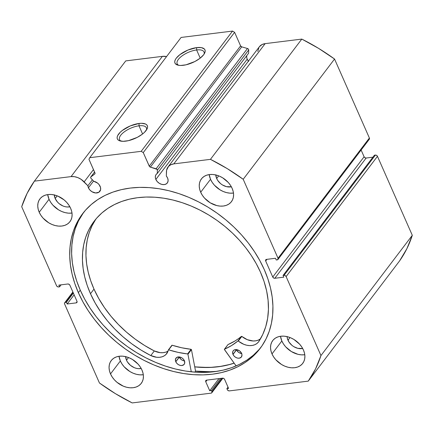 <?xml version="1.0" encoding="UTF-8"?>
<svg xmlns="http://www.w3.org/2000/svg" width="434" height="434" viewBox="0 0 434 434"><rect width="100%" height="100%" fill="white"/><g stroke="black" fill="none" stroke-linecap="round" stroke-linejoin="round"><path stroke-width="0.65" d="M94.563 172.016L90.798 176.974A1.373 1.009 37.2 0 0 90.744 177.945A1.373 1.009 37.2 0 0 91.064 178.417L93.852 181.314A7.025 5.159 37.2 0 1 100.14 186.349A7.025 5.159 37.2 0 1 99.874 191.323A7.025 5.159 37.2 0 1 93.983 192.647A7.025 5.159 37.2 0 1 88.422 187.803L89.86 189.989L91.965 191.736L95.675 192.973L98.914 192.219L100.59 189.729L100.531 187.51L99.088 184.618L97.596 183.115L93.852 181.314L91.064 178.417A1.373 1.009 37.2 0 1 90.744 177.945L90.755 177.034L94.742 174.001L95.041 173.209L88.954 159.305L89.751 157.694L141.196 151.325L143.258 152.578L149.437 166.472L150.365 167.112L157.005 169.325L157.352 170.204L157.276 173.459L248.628 53.208L157.276 173.459L156.094 174.511L155.432 175.954L155.35 177.652L155.855 179.448L247.206 59.198A7.025 5.159 -142.8 0 0 248.427 61.14M88.422 187.803L93.57 181.021L88.422 187.803A7.025 5.159 37.2 0 1 87.89 185.752L92.404 179.806L87.89 185.752L88.422 187.803M246.805 55.606A7.025 5.159 -142.8 0 0 247.206 59.198L155.855 179.448L157.292 181.64L159.403 183.387L161.86 184.423L164.302 184.591L166.347 183.864L167.687 182.356L168.115 180.3L167.573 178A7.025 5.159 37.2 0 1 167.307 182.969A7.025 5.159 37.2 0 1 161.415 184.298A7.025 5.159 37.2 0 1 155.855 179.448A7.025 5.159 37.2 0 1 156.121 174.473A7.025 5.159 37.2 0 1 157.276 173.459L157.352 170.204L248.704 49.953L248.628 53.208L248.704 49.953A1.373 1.009 -142.8 0 0 247.478 48.5L248.357 49.075L248.704 49.953L157.352 170.204A1.373 1.009 37.2 0 0 156.131 168.755L150.365 167.112L241.716 46.861L247.478 48.5L156.131 168.755L247.478 48.5L241.716 46.861L150.365 167.112A1.373 1.009 37.2 0 1 149.247 166.157L240.599 45.906L241.716 46.861A1.373 1.009 -142.8 0 1 240.599 45.906L234.61 32.328L240.599 45.906L149.247 166.157L143.258 152.578L141.196 151.325L232.548 31.074L234.61 32.328L143.258 152.578L234.61 32.328L232.548 31.074L181.103 37.443L232.548 31.074L141.196 151.325L89.751 157.694L88.954 159.305L94.943 172.884A1.373 1.009 37.2 0 1 94.894 173.855A1.373 1.009 37.2 0 1 94.742 174.001L90.945 176.828L94.574 172.048L90.945 176.828A1.373 1.009 37.2 0 0 90.798 176.974M196.613 49.964A14.675 5.989 -23.8 0 0 180.615 57.055A14.675 5.989 -23.8 0 0 178.808 65.328A14.675 5.989 156.2 0 1 177.17 63.809A14.675 5.989 156.2 0 1 182.383 55.671A14.675 5.989 156.2 0 1 196.613 49.964L200.215 58.129L196.613 49.964A14.675 5.989 156.2 0 1 204.018 51.971A14.675 5.989 156.2 0 1 204.034 54.207A14.675 5.989 -23.8 0 0 196.613 49.964L196.683 47.61L196.613 49.964M183.24 65.306A16.383 6.689 156.2 0 1 177.756 65.111A16.383 6.689 156.2 0 1 178.244 56.035A16.383 6.689 156.2 0 1 196.683 47.61L201.403 47.637L204.381 49.004L205.065 50.138L205.163 51.51L204.68 53.073L203.633 54.765L200.02 58.281L194.877 61.52L186.034 64.807L180.701 65.469L178.52 65.284L175.542 63.912L174.859 62.784L174.761 61.411L175.244 59.849L176.291 58.151L179.904 54.635L187.955 50.04L196.683 47.61A16.383 6.689 156.2 0 1 204.577 53.279A16.383 6.689 156.2 0 1 183.24 65.306M138.988 125.817A14.675 5.989 -23.8 0 0 122.99 132.902A14.675 5.989 -23.8 0 0 121.189 141.18A14.675 5.989 156.2 0 1 119.545 139.661A14.675 5.989 156.2 0 1 124.759 131.524A14.675 5.989 156.2 0 1 138.988 125.817L142.591 133.981L138.988 125.817A14.675 5.989 156.2 0 1 146.399 127.818A14.675 5.989 156.2 0 1 146.41 130.054A14.675 5.989 -23.8 0 0 138.988 125.817L139.064 123.462L138.988 125.817M125.621 141.158A16.383 6.689 156.2 0 1 120.137 140.963A16.383 6.689 156.2 0 1 120.625 131.887A16.383 6.689 156.2 0 1 139.064 123.462L141.598 123.299L145.526 124.01L146.763 124.856L147.441 125.985L147.544 127.357L147.061 128.925L144.435 132.375L142.395 134.133L137.252 137.372L128.415 140.659L123.082 141.321L119.155 140.611L117.923 139.764L117.24 138.636L117.137 137.263L117.619 135.696L120.245 132.245L122.285 130.488L130.336 125.893L139.064 123.462A16.383 6.689 156.2 0 1 146.958 129.131A16.383 6.689 156.2 0 1 125.621 141.158M78.364 292.652A111.43 81.89 37.2 0 1 82.596 213.734A111.43 81.89 37.2 0 1 176.063 192.707A111.43 81.89 37.2 0 1 264.284 269.623L259.814 260.557L254.487 251.687L248.367 243.1L241.499 234.881L233.959 227.107L225.81 219.854L217.141 213.192L208.032 207.181L198.566 201.886L188.839 197.351L178.944 193.624L168.972 190.743L159.028 188.73L149.198 187.607L139.585 187.385L130.276 188.063L121.363 189.642L112.927 192.099L105.055 195.414L97.824 199.553L91.303 204.479L85.547 210.143L80.621 216.495L76.568 223.467L73.422 230.991L71.225 238.998L69.993 247.418L69.733 256.158L70.454 265.136L72.142 274.272L74.789 283.473L78.364 292.652L82.84 301.717L88.162 310.587L94.287 319.174L101.149 327.393L108.695 335.167L116.838 342.421L125.507 349.082L134.621 355.093L144.083 360.388L153.81 364.923L163.71 368.65L173.676 371.531L183.625 373.544L193.45 374.667L203.069 374.889L212.378 374.211L221.291 372.632L229.722 370.175L237.593 366.86L244.825 362.721L251.351 357.795L257.102 352.126L262.027 345.779L266.085 338.808L269.226 331.283L271.424 323.276L272.661 314.856L272.915 306.116L272.199 297.138L270.507 288.002L267.859 278.802L264.284 269.623A111.43 81.89 37.2 0 1 260.053 348.54A111.43 81.89 37.2 0 1 166.585 369.567A111.43 81.89 37.2 0 1 78.364 292.652L80.263 290.151L78.364 292.652M259 349.63L253.244 355.294L246.724 360.22L239.492 364.365L231.62 367.679L223.184 370.137L214.271 371.716L204.962 372.394L195.349 372.171L185.519 371.048L175.575 369.036L165.604 366.15L155.708 362.423L145.981 357.893L136.515 352.592L127.406 346.587L118.737 339.92L110.589 332.666L103.048 324.892L96.18 316.674L90.06 308.091L84.733 299.221L80.263 290.151L76.688 280.972L74.04 271.771L72.348 262.641L71.632 253.657L71.887 244.917L73.124 236.503L75.321 228.496L78.462 220.966L83.561 212.497A111.43 81.89 -142.8 0 0 80.263 290.151A111.43 81.89 -142.8 0 0 167.508 366.768A111.43 81.89 -142.8 0 0 260.986 347.281M304.5 354.768L301.299 354.844L297.957 354.312L291.35 351.535L285.691 346.847L283.494 344.005L281.84 340.972A18.841 13.85 -142.8 0 1 280.494 336.274L281.84 340.972L271.999 353.927A18.841 13.85 37.2 0 1 272.715 340.581A18.841 13.85 37.2 0 1 288.523 337.023A18.841 13.85 37.2 0 1 303.442 350.032L301.782 346.999L299.585 344.157L293.926 339.469L290.682 337.809L287.324 336.692L283.977 336.16L280.776 336.236L277.847 336.92L275.292 338.184L273.214 339.974L271.695 342.225L270.794 344.851L270.539 347.753L270.952 350.818L271.999 353.927L273.659 356.96L275.856 359.797L281.514 364.484L284.758 366.144L288.116 367.262L291.464 367.793L294.664 367.717L297.594 367.034L300.149 365.775L302.227 363.98L303.746 361.728L304.646 359.102L304.901 356.2L304.494 353.14L303.442 350.032A18.841 13.85 37.2 0 1 302.726 363.377A18.841 13.85 37.2 0 1 286.917 366.931A18.841 13.85 37.2 0 1 271.999 353.927L281.84 340.972A18.841 13.85 -142.8 0 0 304.782 354.73M143.019 374.764L139.819 374.84L136.477 374.314L133.113 373.197L129.869 371.531L124.211 366.849L122.014 364.007L120.359 360.974A18.841 13.85 -142.8 0 1 119.014 356.276L120.359 360.974L110.518 373.924A18.841 13.85 37.2 0 1 111.234 360.578A18.841 13.85 37.2 0 1 127.043 357.025A18.841 13.85 37.2 0 1 141.956 370.028L140.301 366.996L138.104 364.153L132.446 359.471L129.202 357.811L125.844 356.694L122.496 356.162L119.296 356.238L116.366 356.922L113.811 358.18L111.733 359.97L110.214 362.227L109.314 364.853L109.059 367.755L109.466 370.815L110.518 373.924L112.178 376.956L114.37 379.799L117.023 382.338L123.278 386.146L126.636 387.264L129.983 387.795L133.178 387.714L136.113 387.036L138.668 385.772L140.746 383.981L142.265 381.73L143.166 379.104L143.421 376.202L143.008 373.137L141.956 370.028A18.841 13.85 37.2 0 1 141.245 383.374A18.841 13.85 37.2 0 1 125.437 386.933A18.841 13.85 37.2 0 1 110.518 373.924L120.359 360.974A18.841 13.85 -142.8 0 0 143.301 374.726M233.188 193.087L229.987 193.163L226.646 192.631L223.288 191.513L220.043 189.853L214.38 185.166L212.188 182.329L210.528 179.291A18.841 13.85 -142.8 0 1 209.183 174.598L210.528 179.291L200.692 192.246A18.841 13.85 37.2 0 1 201.409 178.9A18.841 13.85 37.2 0 1 217.212 175.341A18.841 13.85 37.2 0 1 232.13 188.351L230.476 185.318L228.279 182.475L222.62 177.794L219.371 176.128L216.013 175.011L212.671 174.479L209.47 174.56L206.535 175.238L203.98 176.502L201.908 178.293L200.389 180.544L199.483 183.17L199.233 186.072L199.64 189.137L200.692 192.246L202.347 195.278L204.544 198.121L210.202 202.803L216.81 205.58L220.152 206.112L223.353 206.036L226.288 205.353L228.837 204.094L230.915 202.304L232.434 200.047L233.34 197.421L233.59 194.519L233.183 191.459L232.13 188.351A18.841 13.85 37.2 0 1 231.414 201.696A18.841 13.85 37.2 0 1 215.611 205.249A18.841 13.85 37.2 0 1 200.692 192.246L210.528 179.291A18.841 13.85 -142.8 0 0 233.476 193.049M71.708 213.083L68.507 213.165L65.165 212.633L61.807 211.515L58.557 209.85L52.899 205.168L50.702 202.325L49.047 199.293A18.841 13.85 -142.8 0 1 47.702 194.595L49.047 199.293L39.212 212.242A18.841 13.85 37.2 0 1 39.923 198.897A18.841 13.85 37.2 0 1 55.731 195.343A18.841 13.85 37.2 0 1 70.65 208.347L68.99 205.315L66.798 202.472L64.145 199.933L57.89 196.13L54.532 195.012L51.19 194.481L47.99 194.557L45.055 195.24L42.499 196.499L40.422 198.289L38.908 200.546L38.002 203.172L37.753 206.074L38.159 209.134L39.212 212.242L40.867 215.275L43.064 218.118L48.722 222.799L51.966 224.465L55.33 225.582L58.671 226.114L61.872 226.033L64.802 225.354L67.357 224.09L69.435 222.3L70.954 220.049L71.854 217.423L72.109 214.521L71.702 211.456L70.65 208.347A18.841 13.85 37.2 0 1 69.934 221.693A18.841 13.85 37.2 0 1 54.125 225.251A18.841 13.85 37.2 0 1 39.212 212.242L49.047 199.293A18.841 13.85 -142.8 0 0 71.995 213.045M54.304 194.774L55.194 198.533L57.538 202.108L59.154 203.66L62.963 205.976L65.008 206.655L67.048 206.98L69.874 206.779A11.479 8.436 37.2 0 1 55.194 198.533L57.223 195.859L55.194 198.533A11.479 8.436 37.2 0 1 54.31 194.958M215.785 174.772L216.674 178.531L217.684 180.381L220.635 183.658L222.468 184.965L226.488 186.658L231.355 186.777A11.479 8.436 37.2 0 1 216.674 178.531L218.703 175.857L216.674 178.531A11.479 8.436 37.2 0 1 215.79 174.956M125.61 356.455L126.5 360.215L127.509 362.059L130.466 365.341L134.274 367.658L136.319 368.336L138.354 368.661L141.18 368.461A11.479 8.436 37.2 0 1 126.5 360.215L128.535 357.54L126.5 360.215A11.479 8.436 37.2 0 1 125.621 356.639M287.096 336.453L287.341 338.319L288.995 342.063L291.946 345.339L293.78 346.647L297.8 348.339L302.666 348.459A11.479 8.436 37.2 0 1 287.986 340.213L290.015 337.538L287.986 340.213A11.479 8.436 37.2 0 1 287.102 336.638M277.972 259.478L369.323 139.227A1.714 1.259 -142.8 0 0 369.388 138.012L334.549 59.029L243.203 179.28A169.58 124.629 37.2 0 0 210.447 159.349L301.798 39.093L318.534 48.337L334.549 59.029A169.58 124.629 -142.8 0 0 301.798 39.093L265.147 43.633L173.795 163.884L265.147 43.633A13.541 9.949 -142.8 0 0 259.353 46.753L262.185 44.48L265.147 43.633L301.798 39.093L210.447 159.349L173.795 163.884A13.541 9.949 37.2 0 0 168.001 167.009A13.541 9.949 37.2 0 0 166.439 171.685L166.336 176.036A7.025 5.159 37.2 0 1 167.573 178L166.336 176.036L166.596 170.188L168.506 166.412L170.833 164.73L173.795 163.884L210.447 159.349L227.188 168.587L243.203 179.28L278.037 258.263L277.738 259.695L276.241 259.993L275.481 258.279L266.476 259.391L265.651 259.939L265.679 261.002L272.747 277.028L273.615 277.988L274.809 278.281L283.809 277.163L283.055 275.449L284.053 275.324L285.252 275.617L286.114 276.577L320.948 355.56L315.54 368.911L308.265 381.123L229.38 390.893L228.181 390.6L227.318 389.64L226.873 388.636L228.593 388.425L224.617 379.408L223.749 378.448L222.555 378.155L206.551 380.141L205.727 380.683L205.754 381.746L209.725 390.757L211.445 390.546L211.884 391.549L211.911 392.613L211.087 393.155L132.202 402.926L115.466 393.687L99.451 382.994L64.612 304.012L64.585 302.948L65.409 302.4L66.413 302.281L67.167 303.995L76.172 302.883L76.997 302.335L76.97 301.272L69.901 285.246L69.039 284.286L67.84 283.993L58.84 285.111L59.594 286.825L58.595 286.95L57.402 286.657L56.534 285.697L21.7 206.714L27.109 193.363L34.389 181.152L71.04 176.611L74.398 176.671L77.892 177.631L81.234 179.416L87.89 185.752L84.158 181.873L93.489 169.591L84.158 181.873A13.541 9.949 37.2 0 0 71.04 176.611L34.389 181.152L125.735 60.901L162.392 56.36L166.575 56.566A13.541 9.949 -142.8 0 0 162.392 56.36L71.04 176.611L162.392 56.36L125.735 60.901L34.389 181.152A169.58 124.629 37.2 0 0 21.7 206.714L56.534 285.697A1.714 1.259 37.2 0 0 58.595 286.95L59.594 286.825L61.113 284.829L59.594 286.825L58.84 285.111L67.84 283.993A1.714 1.259 37.2 0 1 69.901 285.246L76.97 301.272A1.714 1.259 37.2 0 1 76.905 302.487A1.714 1.259 37.2 0 1 76.172 302.883L67.167 303.995L74.127 294.832L67.167 303.995L66.413 302.281L73.373 293.118L66.413 302.281L65.409 302.4L73.037 292.359L65.409 302.4A1.714 1.259 37.2 0 0 64.677 302.796A1.714 1.259 37.2 0 0 64.612 304.012L99.451 382.994A169.58 124.629 37.2 0 0 132.202 402.926L211.087 393.155A1.714 1.259 37.2 0 0 211.819 392.765A1.714 1.259 37.2 0 0 211.884 391.549L211.445 390.546L220.678 378.388L211.445 390.546L209.725 390.757L218.964 378.6L209.725 390.757L205.754 381.746L207.018 380.081L205.754 381.746A1.714 1.259 37.2 0 1 205.819 380.531A1.714 1.259 37.2 0 1 206.551 380.141L222.555 378.155A1.714 1.259 37.2 0 1 224.617 379.408L228.593 388.425L226.873 388.636L228.018 387.128L226.873 388.636L227.318 389.64A1.714 1.259 37.2 0 0 229.38 390.893L308.265 381.123L399.611 260.872A169.58 124.629 -142.8 0 0 412.3 235.309L406.891 248.655L399.611 260.872L308.265 381.123A169.58 124.629 37.2 0 0 320.948 355.56L286.114 276.577L377.466 156.327L412.3 235.309L320.948 355.56L412.3 235.309L377.466 156.327A1.714 1.259 -142.8 0 0 375.405 155.074L376.598 155.367L377.466 156.327L286.114 276.577A1.714 1.259 37.2 0 0 284.053 275.324L283.055 275.449L374.406 155.198L375.405 155.074L284.053 275.324L375.405 155.074L374.406 155.198L283.055 275.449L283.809 277.163L274.809 278.281L366.16 158.03L372.887 157.195L366.16 158.03L274.809 278.281A1.714 1.259 37.2 0 1 272.747 277.028L265.679 261.002L266.948 259.337L265.679 261.002A1.714 1.259 37.2 0 1 265.744 259.787A1.714 1.259 37.2 0 1 266.476 259.391L275.481 258.279L276.241 259.993L277.239 259.868A1.714 1.259 37.2 0 0 277.972 259.478A1.714 1.259 37.2 0 0 278.037 258.263L243.203 179.28L334.549 59.029L369.388 138.012L369.415 139.075M246.778 55.704L246.696 57.402L247.206 59.198L248.639 61.389M257.785 51.434L258.995 47.273M361.121 150.023L364.099 156.772L364.961 157.732L366.16 158.03A1.714 1.259 -142.8 0 1 364.099 156.772L272.747 277.028L364.099 156.772L361.121 150.023M369.388 138.012L278.037 258.263L369.388 138.012M181.103 37.443L89.751 157.694L181.103 37.443M77.089 301.673L76.172 302.883L77.089 301.673M222.007 378.226L211.884 391.549L222.007 378.226M195.55 371.108A116.48 85.601 -142.8 0 0 216.854 371.358L210.127 371.743L195.55 371.108L194.774 372.128L195.55 371.108L191.448 349.625L187.933 354.252L191.286 371.813L187.933 354.252L191.448 349.625L195.55 371.108M234.159 363.182L226.911 365.233L217.998 366.811L208.689 367.489L194.741 366.882A111.43 81.89 37.2 0 0 234.159 363.182M234.11 363.117A111.343 81.825 37.2 0 1 194.73 366.811L201.75 367.348L211.282 367.321L220.483 366.388L229.266 364.571L234.11 363.117M227.877 344.704L224.383 349.516L236.118 365.922L224.362 349.332L231.572 345.545L237.989 340.95L243.794 344.314L246.729 345.231L249.637 345.605L252.387 345.426L254.877 344.704L256.993 343.462L258.653 341.759L262.727 334.522L265.738 326.656L267.648 318.252L268.44 309.426L268.093 300.268L266.622 290.905L264.046 281.438L260.384 271.993A102.001 74.963 37.2 0 1 258.653 341.759L258.648 341.753A15.77 11.588 37.2 0 1 258.55 341.884A15.77 11.588 37.2 0 1 238.315 341.043L241.83 336.415L247.309 339.692L253.152 340.983L255.903 340.804L258.387 340.077L260.503 338.835M241.852 353.591L240.024 353.146L238.315 352.115L236.535 349.82A5.137 3.776 -142.8 0 1 236.443 349.598L233.02 354.448A5.137 3.776 37.2 0 1 233.21 350.791A5.137 3.776 37.2 0 1 237.512 349.82A5.137 3.776 37.2 0 1 241.581 353.352L239.796 351.063L237.176 349.728L234.593 349.799L233.335 350.639L232.678 351.974L233.02 354.448L234.078 356.048L235.624 357.323L237.425 358.072L239.21 358.191L241.266 357.16L241.988 355.034L241.581 353.352A5.137 3.776 37.2 0 1 241.391 357.008A5.137 3.776 37.2 0 1 237.089 357.979A5.137 3.776 37.2 0 1 233.02 354.448L236.535 349.82A5.137 3.776 -142.8 0 0 241.673 353.574M184.629 360.914L182.801 360.47L181.092 359.439L179.313 357.144A5.137 3.776 -142.8 0 1 179.22 356.922L175.797 361.772A5.137 3.776 37.2 0 1 175.987 358.115A5.137 3.776 37.2 0 1 180.289 357.144A5.137 3.776 37.2 0 1 184.358 360.676L183.3 359.075L181.754 357.8L179.041 356.905L176.676 357.47L175.461 359.292L175.797 361.772L176.855 363.372L178.401 364.641L180.202 365.395L181.987 365.515L184.043 364.484L184.7 363.149L184.358 360.676A5.137 3.776 37.2 0 1 184.168 364.332A5.137 3.776 37.2 0 1 179.866 365.303A5.137 3.776 37.2 0 1 175.797 361.772L179.313 357.144A5.137 3.776 -142.8 0 0 184.45 360.898M90.489 293.731A102.001 74.963 37.2 0 1 94.216 221.161A102.001 74.963 37.2 0 1 179.595 201.853A102.001 74.963 37.2 0 1 260.384 271.993L256.261 263.698L251.357 255.588L245.725 247.738L239.411 240.23L232.483 233.134L225.007 226.51L217.054 220.434L208.7 214.96L200.025 210.137L191.112 206.014L182.047 202.635L172.922 200.025L163.819 198.213L154.829 197.22L146.036 197.047L137.529 197.703L129.386 199.179L121.683 201.463L114.5 204.528L107.903 208.347L101.957 212.882L96.722 218.096L92.241 223.928L88.563 230.335L85.72 237.241L83.746 244.592L82.65 252.306L82.449 260.319L83.144 268.543L84.722 276.908L87.18 285.333L90.489 293.731L93.999 289.109L90.489 293.731L95.182 303.046L100.851 312.117L107.426 320.829L114.831 329.081L122.974 336.768L131.757 343.799L141.072 350.092L150.799 355.565A102.001 74.963 37.2 0 1 90.489 293.731M96.033 218.893A102.001 74.963 -142.8 0 0 93.999 289.109A102.001 74.963 -142.8 0 0 154.314 350.938L160.162 352.647L162.994 352.696L165.598 352.186M171.891 345.285L168.343 349.994A15.77 11.588 37.2 0 1 166.721 353.634A15.77 11.588 37.2 0 1 150.804 355.554L156.652 357.274L159.479 357.318L162.088 356.808L164.361 355.771L166.211 354.242L168.555 349.837L178.152 352.381L187.569 353.932A90.446 66.467 37.2 0 1 168.669 349.853L172.179 345.231L181.662 347.759L191.085 349.305L191.448 349.625L191.085 349.305L187.569 353.932L191.085 349.305A90.446 66.467 -142.8 0 1 172.179 345.231L168.441 349.864M95.757 219.306L92.079 225.707L89.236 232.619L87.256 239.964L86.16 247.678L85.959 255.691L86.654 263.921L88.238 272.286L90.695 280.711L93.999 289.109L98.697 298.424L104.366 307.489L110.941 316.202L118.346 324.453L126.489 332.146L135.272 339.176L144.582 345.464L154.314 350.938A15.77 11.588 -142.8 0 0 168.077 351.019M224.394 349.272L227.986 344.585A90.446 66.467 -142.8 0 0 241.418 336.366L237.903 340.994A90.446 66.467 37.2 0 1 224.476 349.207L227.986 344.585L235.087 340.918L241.83 336.415A15.77 11.588 -142.8 0 0 260.443 338.883M150.804 355.554L154.314 350.932L150.804 355.554M238.315 341.043L241.83 336.415L241.418 336.366L237.903 340.994L238.315 341.043M72.879 292.001L64.677 302.796M211.83 392.743L222.913 378.155M168.001 167.009L259.353 46.753M168.376 349.918L171.891 345.29"/></g></svg>
